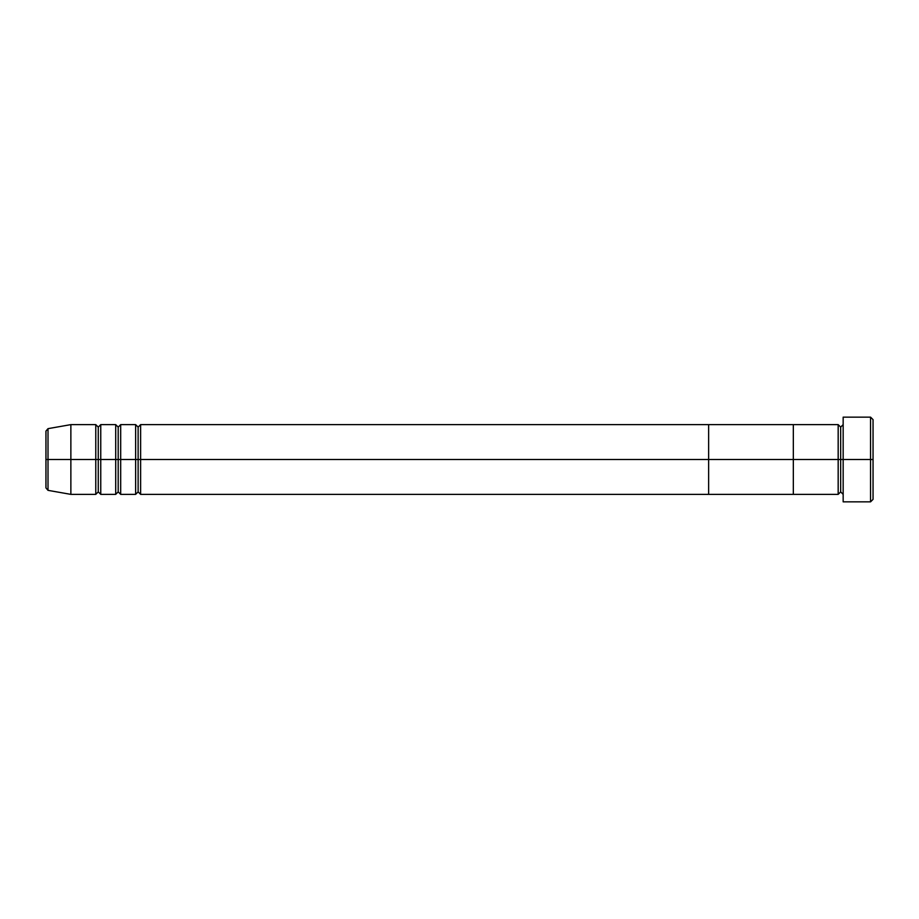 <?xml version="1.0" encoding="UTF-8"?>
<svg xmlns="http://www.w3.org/2000/svg" width="919" height="919" viewBox="0 0 919 919"><rect width="100%" height="100%" fill="white"/><g stroke="black" fill="none" stroke-linecap="round" stroke-linejoin="round"><path stroke-width="1.38" d="M843.16 494.376L840.667 491.883L840.667 459.5L840.667 491.883L838.174 494.376L838.174 459.5L843.16 459.5L843.16 501.854L843.16 417.146L843.16 459.5L873.05 459.5L873.05 419.638L873.05 499.362L873.05 459.5L870.557 459.5L870.557 501.854L870.557 459.5L840.667 459.5L840.667 427.117L840.667 459.5L838.174 459.5L838.174 424.624L793.327 424.624L793.327 494.376L793.327 424.624L708.629 424.624L708.629 459.5L135.633 459.5L135.633 424.624L120.688 424.624L120.688 459.5L115.702 459.5L115.702 424.624L100.757 424.624L100.757 459.5L95.771 459.5L95.771 424.624L70.866 424.624L70.866 459.5L45.95 459.5L45.95 487.897L45.95 459.5L48.006 459.5L48.006 490.344L48.006 459.5L70.866 459.5L70.866 494.376L70.866 459.5L95.771 459.5L70.866 459.5L70.866 424.624L48.006 428.656L48.006 459.5L48.006 428.656L45.95 431.103L45.95 459.5L45.95 431.103M45.95 487.897L48.006 490.344L70.866 494.376L95.771 494.376L95.771 459.5L100.757 459.5L100.757 494.376L98.264 491.883L98.264 459.5L98.264 491.883L95.771 494.376L95.771 424.624L98.264 427.117L98.264 459.5L98.264 427.117L100.757 424.624L100.757 494.376L115.702 494.376L115.702 459.5L100.757 459.5L120.688 459.5L120.688 494.376L118.195 491.883L118.195 459.5L118.195 491.883L115.702 494.376L115.702 424.624L118.195 427.117L118.195 459.5L118.195 427.117L120.688 424.624L120.688 494.376L135.633 494.376L135.633 459.5L120.688 459.5L140.618 459.5L140.618 494.376L708.629 494.376L708.629 424.624L140.618 424.624L140.618 494.376L138.126 491.883L138.126 459.5L138.126 491.883L135.633 494.376L135.633 424.624L138.126 427.117L138.126 459.5L138.126 427.117L140.618 424.624L140.618 459.5L793.327 459.5L793.327 494.376L708.629 494.376L708.629 459.5L708.629 494.376L708.629 459.5L793.327 459.5L793.327 494.376L838.174 494.376L838.174 459.5L793.327 459.5L838.174 459.5L838.174 424.624L840.667 427.117L843.16 424.624M870.557 459.5L870.557 417.146L870.557 459.5M708.629 459.5L708.629 424.624L708.629 459.5M793.327 459.5L793.327 424.624L793.327 459.5M843.16 501.854L870.557 501.854L873.05 499.362M873.05 419.638L870.557 417.146L843.16 417.146"/></g></svg>
